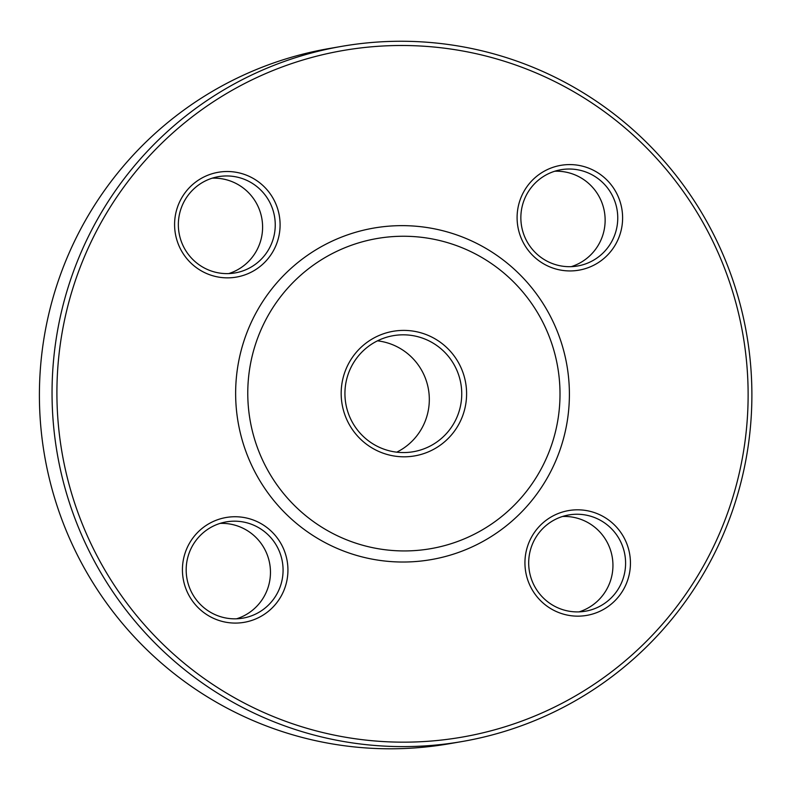 <?xml version="1.0" encoding="UTF-8"?>
<svg xmlns="http://www.w3.org/2000/svg" width="790" height="790" viewBox="0 0 790 790"><rect width="100%" height="100%" fill="white"/><g stroke="black" fill="none" stroke-linecap="round" stroke-linejoin="round"><path stroke-width="1.19" d="M341.784 46.343L329.144 48.536A352.765 349.832 80.2 0 0 44.615 455.8A352.765 349.832 80.2 0 0 449.51 743.706L462.15 741.524A352.765 349.832 -99.8 0 1 409.971 746.54A352.765 349.832 -99.8 0 1 53.72 427.41A352.765 349.832 -99.8 0 1 341.784 46.343A352.765 349.832 -99.8 0 1 393.963 41.327A352.765 349.832 -99.8 0 1 750.214 360.457A352.765 349.832 -99.8 0 1 462.15 741.524M402.001 334.832A58.885 58.391 80.2 0 0 393.292 335.671A58.885 58.391 80.2 0 0 345.21 399.286A58.885 58.391 80.2 0 0 404.678 452.551A58.885 58.391 80.2 0 0 413.387 451.712A58.885 58.391 80.2 0 0 461.469 388.107A58.885 58.391 80.2 0 0 402.001 334.832M396.768 452.166A58.885 58.391 80.2 0 0 428.447 389.342A58.885 58.391 80.2 0 0 377.492 340.836M405.329 456.798A63.23 62.706 -99.8 0 1 348.874 363.094A63.23 62.706 -99.8 0 1 457.469 360.902A63.23 62.706 -99.8 0 1 405.329 456.798M400.323 236.279A157.388 156.084 80.2 0 0 270.506 474.988A157.388 156.084 80.2 0 0 540.844 469.517A157.388 156.084 80.2 0 0 400.323 236.279M398.703 225.673A168.24 166.848 80.2 0 0 259.94 480.843A168.24 166.848 80.2 0 0 548.912 474.997A168.24 166.848 80.2 0 0 398.703 225.673M630.43 561.917A53.187 52.742 -99.8 0 1 552.358 609.554A53.187 52.742 -99.8 0 1 550.274 517.48A53.187 52.742 -99.8 0 1 630.43 561.917M568.652 164.597A53.187 52.742 -99.8 0 1 616.131 243.419A53.187 52.742 -99.8 0 1 524.777 245.265A53.187 52.742 -99.8 0 1 568.652 164.597M174.6 225.752A53.187 52.742 -99.8 0 1 252.672 178.115A53.187 52.742 -99.8 0 1 254.765 270.19A53.187 52.742 -99.8 0 1 174.6 225.752M236.388 623.073A53.187 52.742 -99.8 0 1 188.899 544.261A53.187 52.742 -99.8 0 1 280.252 542.404A53.187 52.742 -99.8 0 1 236.388 623.073M410.425 742.096A348.42 345.526 80.2 0 0 697.797 213.646A348.42 345.526 80.2 0 0 99.333 225.762A348.42 345.526 80.2 0 0 410.425 742.096M235.736 618.827A48.842 48.437 80.2 0 0 282.356 561.749A48.842 48.437 80.2 0 0 226.296 521.884A48.842 48.437 80.2 0 0 186.41 574.646A48.842 48.437 80.2 0 0 235.736 618.827M220.045 523.395A48.842 48.437 -99.8 0 1 236.566 618.807M178.362 225.762A48.842 48.437 80.2 0 0 235.124 272.915A48.842 48.437 80.2 0 0 274.525 216.519A48.842 48.437 80.2 0 0 218.465 176.654A48.842 48.437 80.2 0 0 178.362 225.762M212.214 178.175A48.842 48.437 -99.8 0 1 228.735 273.577M568.198 169.03A48.842 48.437 80.2 0 0 521.578 226.118A48.842 48.437 80.2 0 0 577.638 265.983A48.842 48.437 80.2 0 0 617.523 213.221A48.842 48.437 80.2 0 0 568.198 169.03M554.728 171.242A48.842 48.437 -99.8 0 1 571.239 266.655M625.581 562.095A48.842 48.437 80.2 0 0 568.81 514.952A48.842 48.437 80.2 0 0 529.409 571.338A48.842 48.437 80.2 0 0 585.469 611.203A48.842 48.437 80.2 0 0 625.581 562.095M562.559 516.472A48.842 48.437 -99.8 0 1 579.08 611.875"/></g></svg>
